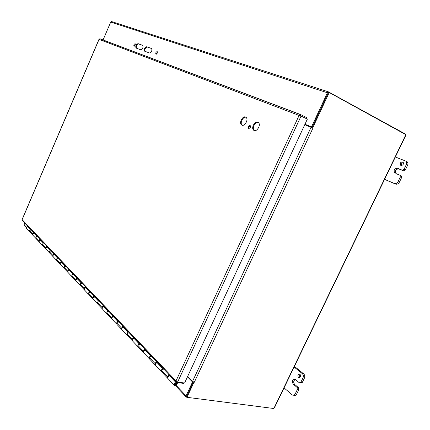 <?xml version="1.0" encoding="UTF-8"?>
<svg xmlns="http://www.w3.org/2000/svg" width="430" height="430" viewBox="0 0 430 430"><rect width="100%" height="100%" fill="white"/><g stroke="black" fill="none" stroke-linecap="round" stroke-linejoin="round"><path stroke-width="0.64" d="M142.884 45.424L138.621 43.908C136.745 44.596 136.025 46.032 136.46 48.219M138.062 43.634L142.841 45.381C143.346 47.585 142.626 49.047 140.674 49.772L135.939 47.983C135.439 45.816 136.143 44.371 138.062 43.634L138.621 43.908M151.736 48.579L147.28 46.994C145.34 47.682 144.598 49.144 145.066 51.385M146.716 46.714L151.693 48.536C152.225 50.794 151.489 52.283 149.473 53.003L144.534 51.143C144.007 48.923 144.738 47.445 146.716 46.714L147.28 46.994M157.391 51.885L156.294 54.212M157.127 51.595L157.251 51.67C157.514 53.143 157.052 53.965 155.859 54.137C155.547 52.852 155.966 52.003 157.127 51.595M135.359 44L134.348 46.182M135.111 43.709L135.219 43.774C135.45 45.145 135.015 45.935 133.923 46.139C133.649 44.93 134.047 44.118 135.111 43.709M312.615 127.866L312.975 128.038L194.306 382.275L192.549 381.383L187.657 376.427L193.253 382.098L186.744 396.159M312.943 128.022L304.752 124.716M328.219 92.939L312.202 127.156L304.967 124.259M311.546 126.834L327.434 92.778L328.456 91.869L405.232 133.956L405.087 134.257M111.848 21.581L110.714 22.075L103.049 40.006M312.202 127.156L304.94 124.318M24.795 223.143L24.134 224.691L24.413 225.659L26.38 227.739M186.905 397.25L186.314 397.143L186.061 395.863L192.532 381.996L193.253 382.098M187.464 376.847L192.532 381.996M194.306 382.275L193.962 382.195M274.673 407.317L273.754 408.5L186.964 397.315L186.459 396.777L193.371 381.953M186.964 397.315L194 382.232M312.696 127.898L329.219 92.504L405.775 134.633L405.506 135.944L274.679 407.317M312.046 127.608L328.525 92.283L329.219 92.504M298.425 377.422C297.388 375.132 297.893 374.003 299.941 374.052C301.091 376.331 300.618 377.475 298.511 377.492L298.425 377.422M300.151 374.229C299.054 375.17 298.909 376.282 299.726 377.562M293.76 395.202C294.937 395.783 295.91 395.39 296.695 394.025L298.775 389.736L298.442 387.597L297.017 387.371L297.35 389.515L295.265 393.81C294.459 395.213 293.454 395.589 292.26 394.944L283.859 387.709M295.292 379.437C293.47 380.738 293.233 382.377 294.582 384.35L298.442 387.597M297.017 387.371L293.163 384.119C291.733 380.926 292.432 379.357 295.26 379.41L299.339 382.797L300.882 382.222L302.973 377.906L304.386 378.153C305.047 376.443 304.822 375.03 303.709 373.901L294.421 366.365M300.129 382.926L302.301 382.458L304.386 378.153M293.916 366.844L302.295 373.654C303.408 374.777 303.634 376.196 302.973 377.906M400.948 165.448L400.588 165.233C399.868 162.868 400.679 161.83 403.028 162.126C403.84 164.152 403.146 165.26 400.948 165.448M403.308 162.465C401.722 162.981 401.152 164.002 401.588 165.539M395.132 156.88L405.904 161.18C406.769 162.056 406.904 163.196 406.312 164.593L404.071 169.221L402.195 170.162L403.474 170.801L398.771 168.904C395.713 169.167 394.756 170.715 395.906 173.537L400.067 175.306L400.282 177.036L398.051 181.643C397.078 183.298 395.837 183.911 394.337 183.476L384.361 179.224M384.576 179.369L395.627 184.088C397.127 184.518 398.363 183.911 399.341 182.255L401.566 177.66L401.351 175.929L399.905 175.193M403.474 170.801L405.35 169.855L407.586 165.244C408.177 163.846 408.043 162.712 407.178 161.836L406.581 161.47M394.627 172.914C393.471 170.087 394.428 168.538 397.492 168.27L402.195 170.162M174.628 384.468L175.687 384.398L177.402 382.517M178.004 382.603L176.085 384.785L174.376 385.35C173.645 383.839 174.247 382.947 176.187 382.673L176.601 383.125L175.972 383.796L175.736 383.34C174.768 383.479 174.462 383.925 174.833 384.678M67.967 272.496L67.8 271.212L68.628 269.648L72.665 273.894L71.826 275.474L72.122 276.85C71.418 275.533 71.891 274.845 73.546 274.775M77.604 279.086C75.97 279.247 75.513 279.957 76.239 281.22L79.91 285.122M75.943 280.962L75.782 279.656L76.631 278.06L80.851 282.494L79.991 284.112L80.281 285.509C79.571 284.176 80.055 283.467 81.738 283.386M85.984 287.896C84.323 288.073 83.861 288.799 84.586 290.078L88.446 294.174M84.291 289.815L84.124 288.487L84.995 286.853L89.408 291.492L88.526 293.142L88.817 294.566C88.102 293.217 88.602 292.491 90.305 292.395M94.751 297.114C93.068 297.307 92.59 298.054 93.321 299.35L97.379 303.65M93.02 299.081L92.858 297.721L93.745 296.055L98.368 300.914L97.465 302.602L97.755 304.053C97.035 302.677 97.545 301.935 99.276 301.822M103.936 306.773C102.227 306.982 101.738 307.746 102.474 309.062L106.742 313.583M102.168 308.783L102.001 307.402L102.915 305.698L107.763 310.788L106.839 312.513L107.118 313.991C106.398 312.599 106.919 311.836 108.677 311.707M113.574 316.899C111.832 317.13 111.332 317.91 112.074 319.243L116.562 324.01M111.757 318.963L111.596 317.55L112.531 315.803L117.616 321.151L116.67 322.919L116.949 324.419C116.224 323.005 116.756 322.226 118.546 322.075M123.684 327.531C121.916 327.784 121.405 328.584 122.147 329.934L126.888 334.959M121.83 329.649L121.663 328.208L122.625 326.418L127.973 332.041L127.001 333.847L127.275 335.373C126.544 333.943 127.092 333.142 128.909 332.971M134.316 338.711C132.521 338.985 131.994 339.808 132.741 341.173L137.74 346.478M132.413 340.877L132.252 339.41L133.241 337.577L138.863 343.489L137.863 345.344L138.132 346.892C137.401 345.446 137.96 344.623 139.809 344.43M145.507 350.471C143.679 350.772 143.142 351.616 143.889 353.003L149.178 358.609M143.555 352.697L143.394 351.197L144.41 349.321L150.339 355.551L149.307 357.454L149.57 359.029C148.839 357.561 149.414 356.717 151.29 356.502M27.955 226.889C26.488 226.97 26.09 227.583 26.773 228.738L29.455 231.582M34.212 233.469C32.723 233.56 32.32 234.183 33.008 235.355L35.808 238.322M27.289 225.761L27.144 226.035L30.234 229.287L29.503 230.69L29.799 231.947C29.127 230.733 29.546 230.12 31.062 230.114M40.721 240.311C39.211 240.413 38.802 241.053 39.495 242.235L42.419 245.337M32.745 235.124L32.583 233.952L33.33 232.539L36.609 235.984L35.857 237.414L36.152 238.693C35.475 237.462 35.905 236.839 37.442 236.822M47.499 247.433C45.962 247.546 45.542 248.196 46.241 249.395L49.299 252.636M39.227 242.004L39.066 240.805L39.823 239.365L43.236 242.955L42.468 244.412L42.769 245.707C42.086 244.46 42.522 243.826 44.08 243.799M54.556 254.856C52.997 254.974 52.567 255.64 53.272 256.855L56.47 260.247M45.972 249.158L45.811 247.943L46.585 246.476L50.138 250.212L49.353 251.695L49.654 253.012C48.961 251.749 49.407 251.099 50.993 251.066M61.909 262.585C60.329 262.719 59.894 263.402 60.603 264.633L63.946 268.18M52.997 256.613L52.836 255.377L53.626 253.877L57.335 257.774L56.529 259.29L56.825 260.623C56.131 259.344 56.588 258.683 58.195 258.634M69.585 270.658C67.978 270.803 67.537 271.502 68.252 272.749L71.756 276.463M60.324 264.385L60.157 263.128L60.969 261.596L64.833 265.659L64.016 267.207L64.306 268.567C63.608 267.267 64.075 266.589 65.704 266.53M157.299 362.872C155.445 363.2 154.891 364.07 155.638 365.473L161.234 371.407M155.3 365.156L155.139 363.624L156.187 361.7L162.438 368.273L161.379 370.225L161.632 371.826C160.901 370.343 161.492 369.477 163.395 369.23M169.748 375.96C167.861 376.32 167.291 377.207 168.044 378.631L173.973 384.925M33.637 233.404L34.088 233.334M33.691 232.915L33.395 233.474M40.13 240.252L40.592 240.171M40.189 239.746L39.883 240.327M46.891 247.379L47.359 247.288M46.951 246.863L46.639 247.454M53.933 254.802L54.411 254.7M53.997 254.27L53.675 254.882M61.27 262.542L61.759 262.429M61.345 261.994L61.006 262.628M68.929 270.615L69.429 270.491M69.01 270.051L68.66 270.712M76.922 279.048L77.438 278.914M77.013 278.463L76.647 279.151M85.285 287.869L85.812 287.713M85.382 287.262L85 287.976M94.03 297.098L94.573 296.926M94.138 296.469L93.74 297.211M103.189 306.762L103.748 306.574M103.313 306.112L102.899 306.886M112.8 316.899L113.375 316.69M112.929 316.227L112.499 317.034M122.883 327.547L123.48 327.316M123.034 326.843L122.577 327.692M133.488 338.738L134.101 338.48M133.649 338.007L133.166 338.899M144.647 350.52L145.275 350.23M144.824 349.751L144.313 350.692M156.402 362.941L157.057 362.619M156.601 362.135L156.063 363.13M167.695 378.309L167.539 376.744L168.614 374.767L175.22 381.711L175.44 381.313M168.877 375.487L169.49 375.691M168.458 376.255L169.033 375.202M168.813 376.051L169.033 375.648M175.22 381.711L175.859 381.754M174.763 383.813L175.72 383.366C176.069 384.092 175.784 384.522 174.849 384.651L174.763 383.813M258.263 122.426C255.173 121.41 251.657 128.43 254.232 130.446L254.415 130.591M257.882 122.211L258.43 122.561C261.424 124.98 256.312 132.929 253.576 130.145C250.873 128.022 254.845 120.685 257.882 122.211M245.971 117.25C243.009 116.31 239.612 123.195 242.079 125.119L242.23 125.243M245.6 117.041L246.116 117.368C248.981 119.674 244.057 127.484 241.429 124.824C238.833 122.786 242.692 115.573 245.6 117.041M250.373 125.802C249.158 126.345 248.739 127.248 249.11 128.516M250.077 125.549L250.26 125.668C250.695 127.468 250.136 128.36 248.567 128.35C248.067 126.769 248.572 125.84 250.077 125.549M183.787 382.915L183.562 383.404L176.628 382.41L176.015 380.91L299.092 115.433L301.081 116.003L307.342 119.148L184.588 383.028L177.654 382.028L176.015 380.91L22.064 219.606L98.981 39.307L100.131 38.834L300.661 114.595M306.004 118.47L306.654 118.723L307.079 117.804L300.823 114.654L300.296 114.563L299.092 115.433L99.056 39.372L22.134 219.671L22.381 220.606L176.004 381.91M299.893 115.638L306.654 118.723M300.333 115.557L300.823 114.654M176.956 381.711L176.628 382.41M245.998 117.272L246.653 118.132M110.714 22.075L327.434 92.778M186.061 395.863L175.816 385.033M26.601 227.298L24.134 224.691M311.094 127.205L192.549 381.383M274.179 407.79L405.463 135.455M297.35 389.515L298.775 389.736M294.582 384.35L293.163 384.119M302.301 382.458L300.882 382.222M296.695 394.025L295.265 393.81M303.709 373.901L302.295 373.654M400.282 177.036L401.566 177.66M405.35 169.855L404.071 169.221M406.312 164.593L407.586 165.244M399.341 182.255L398.051 181.643M394.337 183.476L395.627 184.088M398.771 168.904L397.492 168.27M29.503 230.69L32.583 233.952M35.857 237.414L39.066 240.805M42.468 244.412L45.811 247.943M49.353 251.695L52.836 255.377M56.529 259.29L60.157 263.128M64.016 267.207L67.8 271.212M71.826 275.474L75.782 279.656M79.991 284.112L84.124 288.487M88.526 293.142L92.858 297.721M97.465 302.602L102.001 307.402M106.839 312.513L111.596 317.55M116.67 322.919L121.663 328.208M127.001 333.847L132.252 339.41M137.863 345.344L143.394 351.197M149.307 357.454L155.139 363.624M161.379 370.225L167.539 376.744M301.081 116.003L177.654 382.028M135.939 47.983L136.315 48.165M144.534 51.143L144.931 51.337M111.44 21.505L328.456 91.869M185.98 396.788L175.193 385.366M299.484 377.658L298.511 377.492M401.142 165.507L400.588 165.233M401.351 175.929L400.067 175.306M405.904 161.18L407.178 161.836M175.29 381.727L176.187 382.673M161.632 371.826L167.388 377.938M149.57 359.029L155.004 364.796M138.132 346.892L143.271 352.342M127.275 335.373L132.134 340.533M116.949 324.419L121.556 329.305M107.118 313.991L111.494 318.63M97.755 304.053L101.91 308.46M88.817 294.566L92.767 298.764M80.281 285.509L84.044 289.503M72.122 276.85L75.707 280.656M64.306 268.567L67.73 272.195M56.825 260.623L60.092 264.09M49.654 253.012L52.777 256.328M42.769 245.707L45.752 248.879M36.152 238.693L39.012 241.725M29.799 231.947L32.535 234.855M253.576 130.145L254.232 130.446M241.429 124.824L242.079 125.119M248.567 128.35L248.938 128.516M300.296 114.563L99.776 38.77"/></g></svg>
